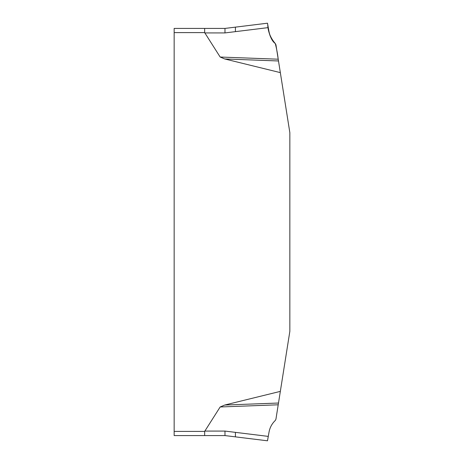 <?xml version="1.0" encoding="UTF-8"?>
<svg xmlns="http://www.w3.org/2000/svg" width="464" height="464" viewBox="0 0 464 464"><rect width="100%" height="100%" fill="white"/><g stroke="black" fill="none" stroke-linecap="round" stroke-linejoin="round"><path stroke-width="0.7" d="M235.422 432.361L268.273 436.392L267.496 440.8L235.422 436.862L235.422 432.361L224.982 431.079L204.757 431.079L204.653 431.404L220.162 406.969L224.709 405.037L280.337 391.378L289.843 331.366L289.843 132.634L280.337 72.622L224.709 58.963L220.162 57.031L204.653 32.596L204.757 32.921L224.982 32.921L235.422 31.639L235.422 27.138L267.496 23.2L269.045 31.97C269.886 36.499 271.968 40.356 275.291 43.546L275.923 44.735L278.493 60.97L224.709 58.963M174.157 431.404L204.653 431.404L204.653 435.58L174.157 435.58L174.157 28.42L204.653 28.42L204.653 32.596L174.157 32.596M224.982 431.079L224.982 435.58L235.422 436.862L224.982 435.58L204.653 435.58M204.653 28.42L224.982 28.42L235.422 27.138M220.162 57.031L278.209 59.201C277.582 53.847 276.608 48.627 275.291 43.546C270.454 37.938 267.931 31.593 267.728 24.505L267.496 23.2C268.192 25.972 268.911 39.022 275.291 43.546C276.608 48.627 277.582 53.847 278.209 59.201M268.273 27.608L235.422 31.639M278.493 60.97L280.337 72.622M224.709 405.037L278.493 403.03L278.209 404.799L220.162 406.969M278.209 404.799L275.923 419.265L275.291 420.454C271.968 423.644 269.886 427.501 269.045 432.03L268.273 436.392M280.337 391.378L278.493 403.03M269.114 32.352L269.201 32.787M274.694 42.961L275.013 43.274M224.982 28.42L224.982 32.921"/></g></svg>
